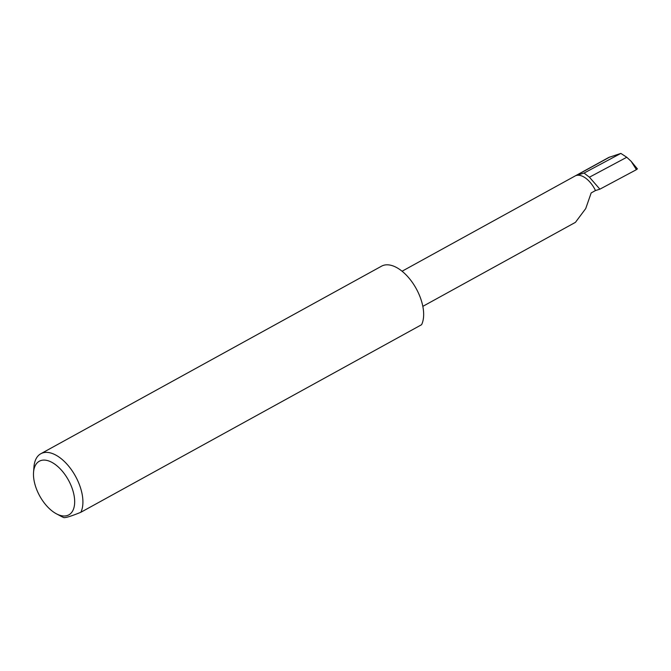 <?xml version="1.0" encoding="UTF-8"?>
<svg xmlns="http://www.w3.org/2000/svg" width="671" height="671" viewBox="0 0 671 671"><rect width="100%" height="100%" fill="white"/><g stroke="black" fill="none" stroke-linecap="round" stroke-linejoin="round"><path stroke-width="1.01" d="M595.479 190.547A20.39 10.929 -118.8 0 0 576.163 175.534L584.064 173.059L589.423 177.211L599.891 189.172L595.479 190.547L591.168 192.929L585.733 208.555L575.433 222.353L422.831 306.353M38.197 493.009A30.614 16.406 -118.8 0 0 56.372 513.785A30.614 16.406 -118.8 0 0 73.181 509.885A30.614 16.406 -118.8 0 0 69.96 483.078A30.614 16.406 -118.8 0 0 47.926 460.692A30.614 16.406 -118.8 0 0 33.55 472.334A30.614 16.406 -118.8 0 0 38.197 493.009M33.55 472.334L33.953 466.966A36.444 19.526 61.2 0 1 40.814 453.739A36.444 19.526 61.2 0 1 77.299 479.757A36.444 19.526 61.2 0 1 80.847 512.275C71.42 516.116 65.758 517.886 63.854 517.593A36.444 19.526 61.2 0 1 61.12 516.318L56.372 513.785M40.814 453.739L381.564 266.169A36.444 19.526 61.2 0 1 418.041 292.187A36.444 19.526 61.2 0 1 421.589 324.705L80.847 512.275M584.064 173.059L620.851 153.407L626.764 157.266L589.423 177.211M626.764 157.266L631.185 161.359L636.418 169.662L636.997 169.042M402.063 271.235L608.765 157.45L620.851 153.407M599.891 189.172L636.418 169.662M576.163 175.534L609.905 156.955M637.45 168.958L631.47 161.719"/></g></svg>
